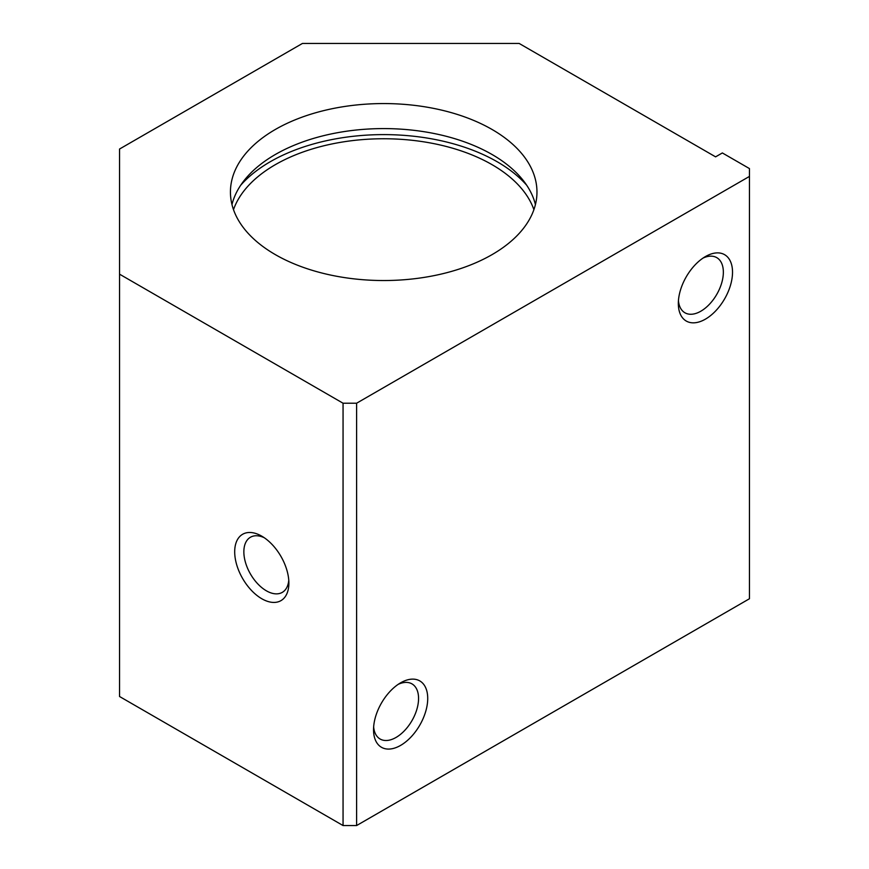 <?xml version="1.0" encoding="UTF-8"?>
<svg xmlns="http://www.w3.org/2000/svg" width="869" height="869" viewBox="0 0 869 869"><rect width="100%" height="100%" fill="white"/><g stroke="black" fill="none" stroke-linecap="round" stroke-linejoin="round"><path stroke-width="1.3" d="M400.631 745.385A38.312 22.116 -60 0 1 373.54 729.743A38.312 22.116 -60 0 1 400.631 682.817A38.312 22.116 -60 0 1 427.722 698.459A38.312 22.116 -60 0 1 400.631 745.385M356.605 825.55L749.458 598.741L749.458 168.586L722.356 152.944L715.589 156.855L519.162 43.45L302.423 43.45L119.542 149.033L119.542 696.504L343.059 825.55L356.605 825.55L356.605 403.216L749.458 176.407M705.432 319.14A38.312 22.116 -60 0 1 678.331 303.498A38.312 22.116 -60 0 1 705.432 256.572A38.312 22.116 -60 0 1 732.524 272.214A38.312 22.116 -60 0 1 705.432 319.14M119.542 274.169L343.059 403.216L356.605 403.216M492.071 129.481A153.259 88.486 180 0 1 536.966 192.049A153.259 88.486 180 0 1 383.696 280.535A153.259 88.486 180 0 1 230.437 192.049A153.259 88.486 180 0 1 325.049 110.298A153.259 88.486 180 0 1 492.071 129.481M343.059 403.216L343.059 825.55M261.786 536.173L261.786 536.173A38.312 22.116 60 0 1 288.877 583.099A38.312 22.116 60 0 1 261.786 598.741A38.312 22.116 60 0 1 234.695 551.815A38.312 22.116 60 0 1 261.786 536.173M231.98 204.563A153.259 88.486 180 0 1 335.238 133.131A153.259 88.486 180 0 1 492.071 154.508A153.259 88.486 180 0 1 535.423 204.563M233.5 209.646A153.259 88.486 180 0 1 339.497 142.516A153.259 88.486 180 0 1 492.071 164.675A153.259 88.486 180 0 1 533.903 209.646M240.724 185.216A160.439 92.635 180 0 1 497.155 161.743A160.439 92.635 180 0 1 526.679 185.216M288.769 580.264A31.838 18.379 60 0 1 282.284 592.376A31.838 18.379 60 0 1 250.446 573.996A31.838 18.379 60 0 1 250.446 537.238A31.838 18.379 60 0 1 264.176 537.683M398.241 684.327A31.838 18.379 -60 0 1 411.971 683.881A31.838 18.379 -60 0 1 416.848 709.397A31.838 18.379 -60 0 1 396.047 737.444A31.838 18.379 -60 0 1 380.133 739.03A31.838 18.379 -60 0 1 373.648 726.908M703.032 258.082A31.838 18.379 -60 0 1 716.762 257.637A31.838 18.379 -60 0 1 721.639 283.153A31.838 18.379 -60 0 1 700.849 311.2A31.838 18.379 -60 0 1 684.924 312.775A31.838 18.379 -60 0 1 678.439 300.663"/></g></svg>
